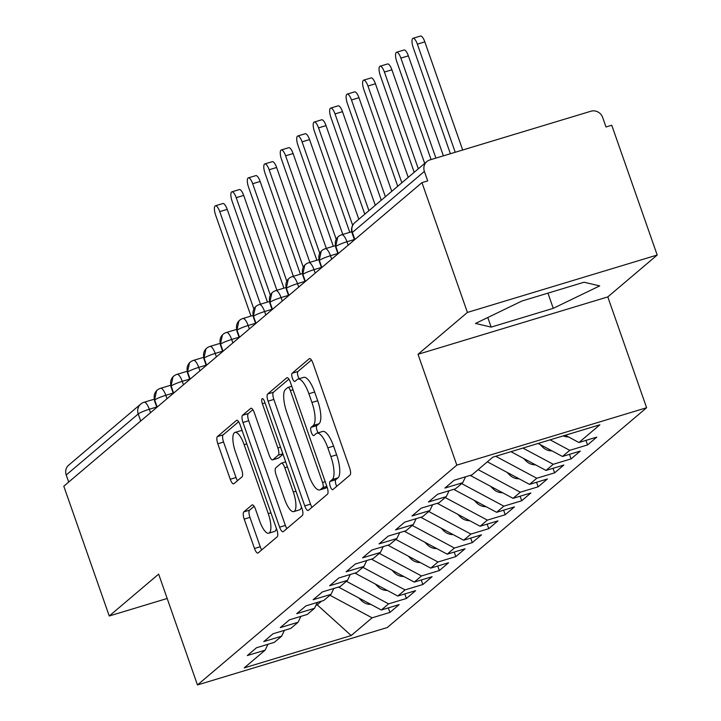 <?xml version="1.0" encoding="UTF-8"?>
<svg xmlns="http://www.w3.org/2000/svg" width="721" height="721" viewBox="0 0 721 721"><rect width="100%" height="100%" fill="white"/><g stroke="black" fill="none" stroke-linecap="round" stroke-linejoin="round"><path stroke-width="1.08" d="M330.299 486.495A4.353 1.37 -106.8 0 0 332.696 489.703A4.353 1.37 -106.8 0 0 332.859 489.613L350.036 475.058A6.219 1.965 -106.8 0 0 349.613 467.866L312.941 363.159A6.219 1.965 -106.8 0 0 309.525 358.58A6.219 1.965 -106.8 0 0 309.291 358.707L292.113 373.262A4.353 1.37 -106.8 0 0 292.411 378.3A4.353 1.37 -106.8 0 0 294.799 381.499A4.353 1.37 -106.8 0 0 294.97 381.409L297.196 379.525A19.891 6.282 -106.8 0 1 297.953 379.102A19.891 6.282 -106.8 0 1 308.885 393.756L311.941 402.48A19.891 6.282 -106.8 0 1 313.284 425.48L311.066 427.364A4.353 1.37 -106.8 0 0 311.355 432.402A4.353 1.37 -106.8 0 0 313.752 435.601A4.353 1.37 -106.8 0 0 313.914 435.511L316.14 433.627A19.891 6.282 -106.8 0 1 316.898 433.204A19.891 6.282 -106.8 0 1 327.83 447.858L330.885 456.582A19.891 6.282 -106.8 0 1 332.228 479.582L330.011 481.466A4.353 1.37 -106.8 0 0 330.299 486.495M316.898 433.204L322.647 431.464A19.891 6.282 -106.8 0 1 333.58 446.119L336.635 454.843A19.891 6.282 -106.8 0 1 337.978 477.843L335.761 479.726A4.353 1.37 -106.8 0 0 336.058 484.755A4.353 1.37 -106.8 0 0 336.734 486.333M311.454 360.013L297.872 371.531A4.353 1.37 -106.8 0 0 298.161 376.56A4.353 1.37 -106.8 0 0 299.188 378.732M297.953 379.102L303.703 377.362A19.891 6.282 -106.8 0 1 314.635 392.017L317.691 400.741A19.891 6.282 -106.8 0 1 319.033 423.741L316.816 425.624A4.353 1.37 -106.8 0 0 317.105 430.662A4.353 1.37 -106.8 0 0 318.141 432.825M243.779 511.928A6.219 1.965 -106.8 0 0 244.203 519.111L254.486 548.492A6.219 1.965 -106.8 0 0 257.902 553.07A6.219 1.965 -106.8 0 0 258.145 552.935L277.215 536.775A6.219 1.965 -106.8 0 0 276.792 529.584L240.129 424.876A6.219 1.965 -106.8 0 0 236.713 420.298A6.219 1.965 -106.8 0 0 236.47 420.424L217.4 436.593A6.219 1.965 -106.8 0 0 217.823 443.785L230.251 479.267A6.219 1.965 -106.8 0 0 233.658 483.845A6.219 1.965 -106.8 0 0 233.901 483.71L242.067 476.797A6.219 1.965 -106.8 0 0 241.643 469.605L235.479 452.013A16.628 5.245 -106.8 0 1 234.992 432.429A16.628 5.245 -106.8 0 1 244.131 444.686L268.266 513.613A16.628 5.245 -106.8 0 1 268.753 533.198A16.628 5.245 -106.8 0 1 259.623 520.95L255.595 509.459A6.219 1.965 -106.8 0 0 252.179 504.88A6.219 1.965 -106.8 0 0 251.944 505.006L243.779 511.928L249.529 510.189A6.219 1.965 -106.8 0 0 249.953 517.372L260.245 546.752A6.219 1.965 -106.8 0 0 261.732 549.898M467.415 312.427L418.009 354.299L607.803 296.908L657.201 255.036L467.415 312.427L421.965 182.638L427.715 180.899L424.39 171.418L352.389 232.441L354.867 239.507M418.009 354.299L456.826 465.126L197.464 684.95L158.647 574.123L109.25 615.995L63.799 486.206L421.965 182.638M304.758 505.881A6.219 1.965 -106.8 0 0 308.173 510.468A6.219 1.965 -106.8 0 0 308.417 510.333L327.487 494.164A6.219 1.965 -106.8 0 0 327.064 486.981L290.392 382.265A6.219 1.965 -106.8 0 0 286.985 377.687A6.219 1.965 -106.8 0 0 286.742 377.822L267.671 393.99A6.219 1.965 -106.8 0 0 268.086 401.173L304.758 505.881L310.508 504.15A6.219 1.965 -106.8 0 0 312.004 507.287M302.351 515.47L283.281 531.638A6.219 1.965 -106.8 0 1 283.038 531.765A6.219 1.965 -106.8 0 1 279.622 527.186L242.959 422.479A6.219 1.965 -106.8 0 1 242.535 415.287L250.701 408.374A6.219 1.965 -106.8 0 1 250.935 408.239A6.219 1.965 -106.8 0 1 254.351 412.818L269.221 455.284A6.219 1.965 -106.8 0 0 272.637 459.863A6.219 1.965 -106.8 0 0 272.871 459.737L278.288 455.14A6.219 1.965 -106.8 0 0 277.873 447.957L262.39 403.742A4.353 1.37 -106.8 0 1 262.264 398.623A4.353 1.37 -106.8 0 1 264.652 401.822L301.928 508.278A6.219 1.965 -106.8 0 1 302.351 515.47M456.826 465.126L646.611 407.735L387.249 627.558L197.464 684.95M585.957 440.396L587.543 444.938L596.763 437.124L578.936 442.514L599.854 424.795L492.876 457.141L471.967 474.86L454.14 480.258L444.911 488.072L462.747 482.682L455.501 488.82L437.665 494.209L428.445 502.023L446.272 496.634L439.035 502.78L421.199 508.17L411.979 515.984L429.806 510.594L422.56 516.732L404.733 522.13L395.514 529.944L413.34 524.555L406.094 530.692L388.268 536.082L379.048 543.895L396.874 538.506L389.628 544.652L371.802 550.042L362.582 557.856L380.409 552.466L373.163 558.604L355.336 564.002L346.107 571.816L363.943 566.427L356.697 572.564L338.861 577.954L329.641 585.767L347.468 580.378L340.222 586.524L322.395 591.914L313.175 599.728L331.002 594.338L323.756 600.476L305.929 605.874L296.71 613.688L314.536 608.299L307.29 614.436L289.463 619.826L280.244 627.64L298.07 622.25L290.824 628.397L272.998 633.786L263.778 641.6L281.605 636.21L274.359 642.348L256.532 647.746L247.303 655.56L265.139 650.171L267.951 644.286M587.543 444.938L569.716 450.337L562.47 456.474L538.136 443.451M569.482 454.356L571.077 458.898L580.297 451.085L562.47 456.474M571.077 458.898L553.25 464.288L546.004 470.434L510.946 451.67M553.016 468.308L554.611 472.859L563.831 465.045L546.004 470.434M554.611 472.859L536.784 478.248L529.538 484.386L487.351 461.819M536.55 482.268L538.145 486.81L547.365 478.996L529.538 484.386M538.145 486.81L520.31 492.209L513.073 498.346L470.182 475.4M520.084 496.228L521.68 500.771L530.899 492.957L513.073 498.346M521.68 500.771L503.844 506.16L496.598 512.307L453.716 489.361M503.618 510.18L505.205 514.731L514.433 506.908L496.598 512.307M505.205 514.731L487.378 520.12L480.132 526.258L437.25 503.312M487.153 524.14L488.739 528.682L497.959 520.868L480.132 526.258M488.739 528.682L470.912 534.081L463.666 540.218L420.785 517.272M470.678 538.1L472.273 542.643L481.493 534.829L463.666 540.218M472.273 542.643L454.446 548.032L447.2 554.179L404.31 531.233M454.212 552.052L455.807 556.603L465.027 548.78L447.2 554.179M455.807 556.603L437.98 561.992L430.734 568.13L387.844 545.184M437.746 566.012L439.341 570.554L448.561 562.74L430.734 568.13M439.341 570.554L421.506 575.953L414.26 582.09L371.378 559.145M421.28 579.972L422.866 584.515L432.095 576.701L414.26 582.09M422.866 584.515L405.04 589.904L397.794 596.051L354.912 573.105M404.814 593.924L406.401 598.475L415.629 590.652L397.794 596.051M406.401 598.475L388.574 603.865L381.328 610.002L338.446 587.056M388.34 607.884L389.935 612.426L399.155 604.613L381.328 610.002M389.935 612.426L372.108 617.825L351.19 635.543L244.221 667.889L265.139 650.171M281.605 636.21L284.425 630.325M316.78 603.621L317.204 604.838L321.566 601.143M372.108 617.825L329.93 595.249M316.023 605.198L317.204 604.838L351.19 635.543M298.07 622.25L300.891 616.374M388.574 603.865L346.395 581.297M314.536 608.299L317.357 602.414M405.04 589.904L362.861 567.337M331.002 594.338L333.823 588.453M421.506 575.953L379.327 553.377M347.468 580.378L350.289 574.502M437.98 561.992L395.793 539.425M363.943 566.427L366.755 560.541M454.446 548.032L412.259 525.465M380.409 552.466L383.23 546.581M470.912 534.081L428.734 511.504M396.874 538.506L399.695 532.63M487.378 520.12L445.199 497.553M413.34 524.555L416.161 518.669M503.844 506.16L461.665 483.593M429.806 510.594L432.627 504.718M520.31 492.209L478.131 469.632M446.272 496.634L449.093 490.758M536.784 478.248L495.724 456.276M462.747 482.682L465.568 476.797M553.25 464.288L522.905 448.056M657.201 255.036L611.75 125.247L606 126.986L602.684 117.505A9.499 8.931 49.7 0 0 590.941 111.223L429.905 159.918A9.499 8.931 49.7 0 0 426.877 161.558A9.499 8.931 49.7 0 0 424.39 171.418M569.716 450.337L550.096 439.837M68.702 482.052L66.224 474.986A9.499 8.931 -130.3 0 1 68.711 465.135L140.712 404.102A9.499 8.931 -130.3 0 0 138.234 413.953L66.224 474.986M109.25 615.995L167.182 598.475M607.803 296.908L646.611 407.735M553.259 308.327L599.701 285.895L584.055 282.226L521.959 301.008L475.518 323.441L491.163 327.109L553.259 308.327L547.942 293.15M578.936 442.514L565.318 435.232M338.311 253.531L335.842 246.465A9.499 8.931 -130.3 0 1 337.725 237.173A9.499 8.931 -130.3 0 1 338.329 236.614A9.499 9.499 0 0 1 341.718 234.767A9.499 3.001 -106.8 0 1 346.936 241.769L348.144 245.203M321.845 267.491L319.376 260.425A9.499 8.931 -130.3 0 1 321.26 251.133A9.499 8.931 -130.3 0 1 321.854 250.575A9.499 9.499 0 0 1 325.252 248.727A9.499 3.001 -106.8 0 1 330.47 255.721L331.669 259.163M305.38 281.451L302.901 274.386A9.499 8.931 -130.3 0 1 304.794 265.094A9.499 8.931 -130.3 0 1 305.389 264.526A9.499 9.499 0 0 1 308.786 262.687A9.499 3.001 -106.8 0 1 314.005 269.681L315.203 273.115M288.914 295.403L286.435 288.337A9.499 8.931 -130.3 0 1 288.319 279.045A9.499 8.931 -130.3 0 1 288.923 278.486A9.499 9.499 0 0 1 292.311 276.639A9.499 3.001 -106.8 0 1 297.53 283.641L298.737 287.075M272.448 309.363L269.969 302.297A9.499 8.931 -130.3 0 1 271.853 293.005A9.499 8.931 -130.3 0 1 272.457 292.447A9.499 9.499 0 0 1 275.846 290.599A9.499 3.001 -106.8 0 1 281.064 297.593L282.272 301.036M255.973 323.323L253.504 316.258A9.499 8.931 -130.3 0 1 255.387 306.966A9.499 8.931 -130.3 0 1 255.991 306.398A9.499 9.499 0 0 1 259.38 304.559A9.499 3.001 -106.8 0 1 264.598 311.553L265.806 314.987M239.507 337.275L237.038 330.209A9.499 8.931 -130.3 0 1 238.921 320.917A9.499 8.931 -130.3 0 1 239.516 320.358A9.499 9.499 0 0 1 242.914 318.511A9.499 3.001 -106.8 0 1 248.132 325.513L249.34 328.947M223.041 351.235L220.563 344.169A9.499 8.931 -130.3 0 1 222.456 334.877A9.499 8.931 -130.3 0 1 223.05 334.319A9.499 9.499 0 0 1 226.448 332.471A9.499 3.001 -106.8 0 1 231.666 339.465L232.865 342.908M206.576 365.196L204.097 358.13A9.499 8.931 -130.3 0 1 205.981 348.838A9.499 8.931 -130.3 0 1 206.585 348.27A9.499 9.499 0 0 1 209.973 346.431A9.499 3.001 -106.8 0 1 215.2 353.425L216.399 356.859M190.11 379.147L187.631 372.081A9.499 8.931 -130.3 0 1 189.515 362.789A9.499 8.931 -130.3 0 1 190.119 362.23A9.499 9.499 0 0 1 193.507 360.383A9.499 3.001 -106.8 0 1 198.726 367.386L199.933 370.819M173.635 393.107L171.165 386.041A9.499 8.931 -130.3 0 1 173.049 376.75A9.499 8.931 -130.3 0 1 173.653 376.191A9.499 9.499 0 0 1 177.042 374.343A9.499 3.001 -106.8 0 1 182.26 381.337L183.467 384.78M157.169 407.068L154.7 400.002A9.499 8.931 -130.3 0 1 156.583 390.71A9.499 8.931 -130.3 0 1 157.187 390.142A9.499 9.499 0 0 1 160.576 388.304A9.499 3.001 -106.8 0 1 165.794 395.297L167.002 398.731M487.802 317.501L491.163 327.109M288.905 379.129L273.421 392.251A6.219 1.965 -106.8 0 0 273.845 399.434L310.508 504.15M322.855 487.531A4.353 1.37 -106.8 0 0 322.557 482.502L290.374 390.584A4.353 1.37 -106.8 0 0 287.985 387.384A4.353 1.37 -106.8 0 0 287.814 387.474L285.471 389.457A19.891 6.282 -106.8 0 0 286.823 412.457L308.822 475.283A19.891 6.282 -106.8 0 0 319.745 489.938A19.891 6.282 -106.8 0 0 320.512 489.514L322.855 487.531L326.838 486.324M319.745 489.938L325.504 488.198A19.891 6.282 -106.8 0 0 326.262 487.775L320.512 489.514M327.1 487.072L326.262 487.775M252.855 409.681L248.285 413.548A6.219 1.965 -106.8 0 0 248.709 420.74L285.372 525.447A6.219 1.965 -106.8 0 0 286.868 528.592M278.117 458.15A6.219 1.965 -106.8 0 0 278.387 458.123A6.219 1.965 -106.8 0 0 278.63 457.997L283.02 454.275M284.651 499.347A16.628 5.245 -106.8 0 0 293.789 511.604A16.628 5.245 -106.8 0 0 293.303 492.019L284.795 467.731A6.219 1.965 -106.8 0 0 281.379 463.152A6.219 1.965 -106.8 0 0 281.145 463.288L275.728 467.875A6.219 1.965 -106.8 0 0 276.152 475.067L284.651 499.347M293.789 511.604L299.539 509.864A16.628 5.245 -106.8 0 0 301.432 506.854M254.098 506.313L249.529 510.189M268.753 533.198L274.512 531.458A16.628 5.245 -106.8 0 0 276.395 528.448M242.22 430.843A16.628 5.245 -106.8 0 0 240.742 430.689L234.992 432.429M238.633 421.731L223.149 434.853A6.219 1.965 -106.8 0 0 223.573 442.045L236.001 477.527A6.219 1.965 -106.8 0 0 237.497 480.673M413.007 38.312L420.487 36.05A7.913 2.496 73.2 0 1 424.831 41.881L417.36 44.143A7.913 2.496 -106.8 0 0 413.007 38.312A7.913 2.496 -106.8 0 0 413.241 47.631L450.391 153.717M568.454 436.908A12.663 11.906 -130.3 0 1 563.164 435.881M455.221 152.257L417.36 44.143M462.693 150.004L424.831 41.881M396.541 52.273L404.012 50.01A7.913 2.496 73.2 0 1 408.365 55.841L400.885 58.104A7.913 2.496 -106.8 0 0 396.541 52.273A7.913 2.496 -106.8 0 0 396.775 61.591L431.077 159.557M551.989 450.868A12.663 11.906 -130.3 0 1 542.525 447.002L540.002 444.451M435.908 158.097L400.885 58.104M443.388 155.835L408.365 55.841M380.075 66.224L387.547 63.962A7.913 2.496 73.2 0 1 391.9 69.793L384.419 72.055A7.913 2.496 -106.8 0 0 380.075 66.224A7.913 2.496 -106.8 0 0 380.3 75.543L414.187 172.31M535.523 464.82A12.663 11.906 -130.3 0 1 526.06 460.953L523.536 458.412M418.306 168.822L384.419 72.055M424.687 163.415L391.9 69.793M363.609 80.184L371.081 77.922A7.913 2.496 73.2 0 1 375.434 83.753L367.953 86.015A7.913 2.496 -106.8 0 0 363.609 80.184A7.913 2.496 -106.8 0 0 363.835 89.503L397.722 186.27M519.048 478.78A12.663 11.906 -130.3 0 1 509.594 474.914L507.061 472.363M401.84 182.783L367.953 86.015M408.221 177.375L375.434 83.753M347.134 94.136L354.615 91.882A7.913 2.496 73.2 0 1 358.968 97.714L351.488 99.976A7.913 2.496 -106.8 0 0 347.134 94.136A7.913 2.496 -106.8 0 0 347.369 103.463L381.256 200.231M502.582 492.74A12.663 11.906 -130.3 0 1 493.128 488.865L490.595 486.324M385.375 196.734L351.488 99.976M391.746 191.335L358.968 97.714M330.669 108.096L338.149 105.834A7.913 2.496 73.2 0 1 342.493 111.665L335.022 113.927A7.913 2.496 -106.8 0 0 330.669 108.096A7.913 2.496 -106.8 0 0 330.903 117.415L364.79 214.182M486.116 506.692A12.663 11.906 -130.3 0 1 476.662 502.825L474.13 500.284M368.909 210.694L335.022 113.927M375.28 205.287L342.493 111.665M314.203 122.056L321.683 119.794A7.913 2.496 73.2 0 1 326.027 125.625L318.556 127.887A7.913 2.496 -106.8 0 0 314.203 122.056A7.913 2.496 -106.8 0 0 314.437 131.375L349.784 232.324M469.65 520.652A12.663 11.906 -130.3 0 1 460.187 516.786L457.664 514.235M352.668 225.303L318.556 127.887M358.815 219.247L326.027 125.625M297.737 136.008L305.208 133.755A7.913 2.496 73.2 0 1 309.561 139.586L302.081 141.848A7.913 2.496 -106.8 0 0 297.737 136.008A7.913 2.496 -106.8 0 0 297.971 145.336L333.318 246.285M453.185 534.612A12.663 11.906 -130.3 0 1 443.721 530.737L441.198 528.196M336.193 239.255L302.081 141.848M342.781 234.451L309.561 139.586M281.271 149.968L288.742 147.706A7.913 2.496 73.2 0 1 293.096 153.537L285.615 155.799A7.913 2.496 -106.8 0 0 281.271 149.968A7.913 2.496 -106.8 0 0 281.496 159.287L316.852 260.245M436.719 548.564A12.663 11.906 -130.3 0 1 427.256 544.697L424.732 542.156M319.727 253.215L285.615 155.799M326.316 248.403L293.096 153.537M264.796 163.928L272.277 161.666A7.913 2.496 73.2 0 1 276.63 167.497L269.149 169.759A7.913 2.496 -106.8 0 0 264.796 163.928A7.913 2.496 -106.8 0 0 265.031 173.247L300.387 274.196M420.244 562.524A12.663 11.906 -130.3 0 1 410.79 558.658L408.257 556.107M303.262 267.167L269.149 169.759M309.85 262.363L276.63 167.497M248.33 177.88L255.811 175.627A7.913 2.496 73.2 0 1 260.155 181.458L252.683 183.72A7.913 2.496 -106.8 0 0 248.33 177.88A7.913 2.496 -106.8 0 0 248.565 187.208L283.921 288.157M403.778 576.485A12.663 11.906 -130.3 0 1 394.324 572.609L391.791 570.068M286.796 281.127L252.683 183.72M293.384 276.314L260.155 181.458M231.865 191.84L239.345 189.578A7.913 2.496 73.2 0 1 243.689 195.409L236.218 197.671A7.913 2.496 -106.8 0 0 231.865 191.84A7.913 2.496 -106.8 0 0 232.099 201.159L267.455 302.117M387.312 590.436A12.663 11.906 -130.3 0 1 377.858 586.57L375.326 584.028M270.33 295.087L236.218 197.671M276.909 290.275L243.689 195.409M215.399 205.8L222.879 203.538A7.913 2.496 73.2 0 1 227.223 209.369L219.752 211.632A7.913 2.496 -106.8 0 0 215.399 205.8A7.913 2.496 -106.8 0 0 215.633 215.119L250.98 316.068M370.846 604.396A12.663 11.906 -130.3 0 1 361.383 600.53L358.86 597.979M253.864 309.039L219.752 211.632M260.443 304.235L227.223 209.369M426.877 161.558L354.876 222.591A9.499 8.931 49.7 0 0 352.389 232.441A9.499 1.226 160.7 0 0 352.055 232.973L354.462 239.85M140.703 421.019L138.234 413.953A9.499 1.226 160.7 0 1 149.328 409.258L150.527 412.691M354.344 239.525L346.936 241.769A9.499 1.226 160.7 0 0 335.842 246.465A9.499 1.226 160.7 0 0 335.58 246.933L337.725 237.173M337.879 253.486L330.47 255.721A9.499 1.226 160.7 0 0 319.376 260.425A9.499 1.226 160.7 0 0 319.115 260.885L321.26 251.133M321.404 267.446L314.005 269.681A9.499 1.226 160.7 0 0 302.901 274.386A9.499 1.226 160.7 0 0 302.649 274.845L304.794 265.094M304.938 281.397L297.53 283.641A9.499 1.226 160.7 0 0 286.435 288.337A9.499 1.226 160.7 0 0 286.174 288.806L288.319 279.045M288.472 295.358L281.064 297.593A9.499 1.226 160.7 0 0 269.969 302.297A9.499 1.226 160.7 0 0 269.708 302.757L271.853 293.005M272.006 309.318L264.598 311.553A9.499 1.226 160.7 0 0 253.504 316.258A9.499 1.226 160.7 0 0 253.242 316.717L255.387 306.966M255.54 323.269L248.132 325.513A9.499 1.226 160.7 0 0 237.038 330.209A9.499 1.226 160.7 0 0 236.776 330.678L238.921 320.917M239.066 337.23L231.666 339.465A9.499 1.226 160.7 0 0 220.563 344.169A9.499 1.226 160.7 0 0 220.311 344.629L222.456 334.877M222.6 351.19L215.2 353.425A9.499 1.226 160.7 0 0 204.097 358.13A9.499 1.226 160.7 0 0 203.836 358.589L205.981 348.838M206.134 365.141L198.726 367.386A9.499 1.226 160.7 0 0 187.631 372.081A9.499 1.226 160.7 0 0 187.37 372.55L189.515 362.789M189.668 379.102L182.26 381.337A9.499 1.226 160.7 0 0 171.165 386.041A9.499 1.226 160.7 0 0 170.904 386.501L173.049 376.75M173.202 393.062L165.794 395.297A9.499 1.226 160.7 0 0 154.7 400.002A9.499 1.226 160.7 0 0 154.438 400.461L156.583 390.71M156.736 407.014L149.328 409.258A9.499 3.001 -106.8 0 0 144.11 402.255A9.499 9.499 0 0 0 140.712 404.102M337.978 477.843L332.228 479.582M336.635 454.843L330.885 456.582M333.58 446.119L327.83 447.858M316.816 425.624L311.066 427.364M319.033 423.741L313.284 425.48M317.691 400.741L311.941 402.48M314.635 392.017L308.885 393.756M297.872 371.531L292.113 373.262M309.805 358.553L309.291 358.707M335.761 479.726L330.011 481.466M273.845 399.434L268.086 401.173M273.421 392.251L267.671 393.99M287.255 377.669L286.742 377.822M325.216 481.691L322.557 482.502M293.023 389.782L290.374 390.584M291.798 386.267L288.175 387.366M285.372 525.447L279.622 527.186M248.709 420.74L242.959 422.479M248.285 413.548L242.535 415.287M251.205 408.221L250.701 408.374M278.63 457.997L272.871 459.737M282.839 453.77L278.288 455.14M280.523 447.155L277.873 447.957M265.04 402.94L262.39 403.742M295.952 491.217L293.303 492.019M287.454 466.929L284.795 467.731M252.449 504.853L251.944 505.006M270.925 512.811L268.266 513.613M246.78 443.884L244.131 444.686M236.001 477.527L230.251 479.267M223.573 442.045L217.823 443.785M223.149 434.853L217.4 436.593M236.984 420.271L236.47 420.424M260.245 546.752L254.486 548.492M249.953 517.372L244.203 519.111M543.391 446.263L542.525 447.002M526.925 460.223L526.06 460.953M510.459 474.184L509.594 474.914M493.993 488.135L493.128 488.865M477.518 502.095L476.662 502.825M461.052 516.056L460.187 516.786M444.587 530.007L443.721 530.737M428.121 543.967L427.256 544.697M411.655 557.928L410.79 558.658M395.18 571.879L394.324 572.609M378.714 585.84L377.858 586.57M362.248 599.8L361.383 600.53M351.713 231.747L341.718 234.767M354.876 222.591A9.499 9.499 0 0 0 352.055 232.973M335.238 245.708L325.252 248.727M337.987 253.81L335.58 246.933M318.772 259.659L308.786 262.687M321.521 267.77L319.115 260.885M302.306 273.62L292.311 276.639M305.055 281.722L302.649 274.845M285.84 287.58L275.846 290.599M288.589 295.682L286.174 288.806M269.375 301.531L259.38 304.559M272.114 309.642L269.708 302.757M252.9 315.492L242.914 318.511M255.649 323.594L253.242 316.717M236.434 329.452L226.448 332.471M239.183 337.554L236.776 330.678M219.968 343.403L209.973 346.431M222.717 351.515L220.311 344.629M203.502 357.364L193.507 360.383M206.251 365.466L203.836 358.589M187.036 371.324L177.042 374.343M189.785 379.426L187.37 372.55M170.562 385.275L160.576 388.304M173.31 393.387L170.904 386.501M154.096 399.236L144.11 402.255M156.845 407.338L154.438 400.461M291.78 386.231L287.985 387.384M278.387 458.123L272.637 459.863M285.669 461.855L281.379 463.152"/></g></svg>
